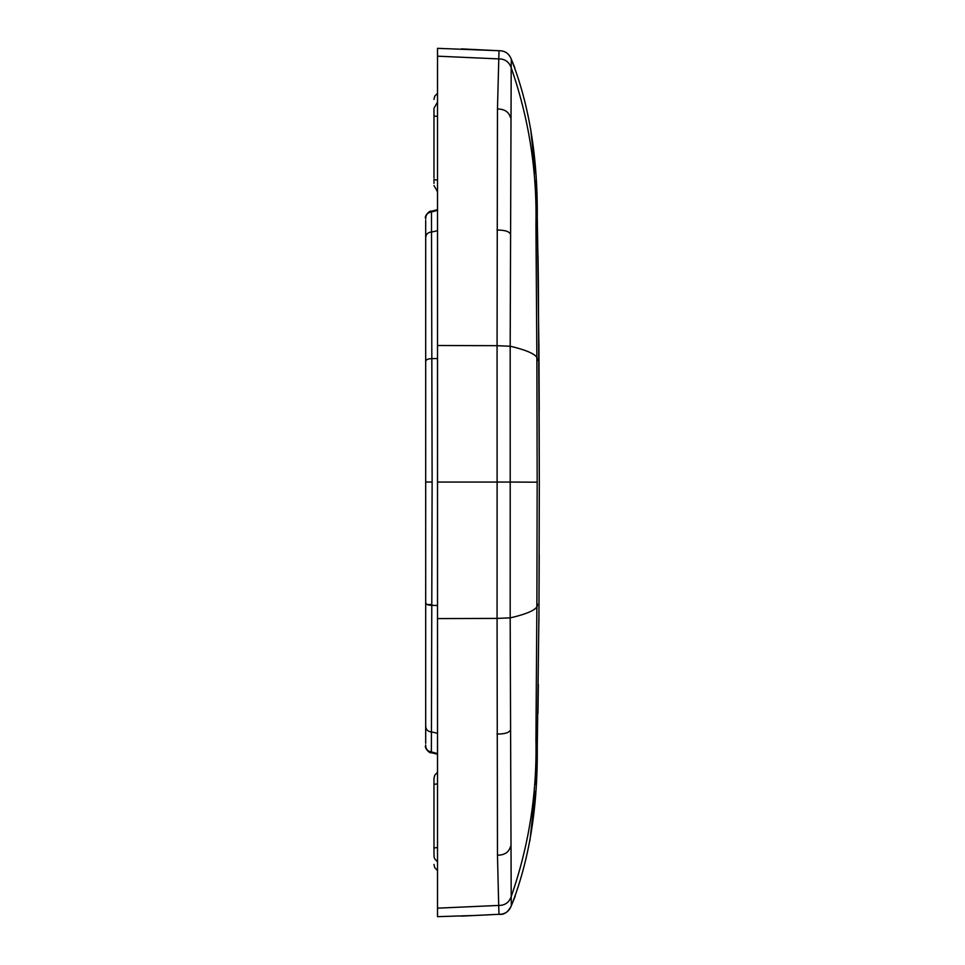 <?xml version="1.0" encoding="UTF-8"?>
<svg xmlns="http://www.w3.org/2000/svg" width="965" height="965" viewBox="0 0 965 965"><rect width="100%" height="100%" fill="white"/><g stroke="black" fill="none" stroke-linecap="round" stroke-linejoin="round"><path stroke-width="1.45" d="M437.519 180.19L433.973 179.526L433.973 183.386M437.519 102.121L433.973 108.273L433.973 178.091M437.519 73.352L437.519 146.065A4.741 3.426 180 0 0 437.519 146.137M437.519 817.886A4.741 3.426 180 0 0 437.519 817.946L437.519 890.623M425.686 741.542L425.686 742.362M425.686 220.503L425.686 721.386M425.686 743.364L425.686 482.005L432.127 482.005L431.464 211.214C429.473 210.02 423.912 216.848 425.686 218.199L425.686 219.103M437.519 230.707L431.934 231.962C427.76 232.263 425.674 234.435 425.686 238.5L425.686 258.391M425.686 222.384L425.686 221.552M425.686 359.463L425.686 242.577M431.982 604.572L427.242 604.548M432.127 482.005L431.367 751.916C427.519 751.301 425.625 748.985 425.686 744.956L425.686 745.245M431.367 212.023C427.519 212.638 425.625 214.954 425.686 218.971C425.625 214.954 427.519 212.638 431.367 212.023L437.519 210.31M437.519 753.629L431.367 751.916L431.464 752.7C429.485 753.87 424.045 747.393 425.686 745.716M437.519 783.797L433.973 784.449L433.973 778.417L433.973 849.67M437.519 861.854L434.745 858.886L434.057 856.775L433.973 849.767M437.519 903.24L437.519 916.666L477.144 915.399M437.519 618.589L497.072 618.42L497.47 855.195L498.7 905.435L437.519 908.162L437.519 345.518L497.072 345.675L497.47 108.997L499.002 50.723L437.519 48.334L437.519 345.518M437.519 618.312L437.519 828.778M463.128 916.062L462.259 916.099M535.804 180.781L537.252 217.62C537.831 157.331 529.194 104.558 511.329 59.287L511.197 67.779C528.808 118.297 537.059 170.491 535.937 224.363L537.252 217.692L538.386 283.867L539.314 482.005M535.937 224.363L536.89 361.296C539.785 356.169 530.883 351.139 510.183 346.206L511.197 67.779C509.098 61.857 504.936 58.901 498.7 58.901L437.519 56.175L437.519 82.037M510.183 346.206L510.208 482.054L537.167 482.186L536.89 361.296M463.079 48.962L461.403 48.889M437.519 345.784L437.519 135.389M535.937 740.071L537.252 747.393C537.831 807.681 529.194 860.454 511.329 905.737L511.197 896.569C528.808 846.088 537.059 793.918 535.937 740.071L536.89 603.077C539.785 608.107 530.883 613.052 510.183 617.902L511.197 896.569C509.098 902.492 504.936 905.447 498.7 905.435L499.002 914.289L461.403 916.135M537.167 482.186L536.89 603.077M537.264 217.692L538.94 350.054L539.314 482.5L538.94 614.946L537.264 747.32L538.94 614.946L539.314 483.007M433.973 115.74A7.105 0.76 0 0 0 437.519 116.391M437.519 358.522L431.982 358.618C427.784 358.751 425.686 359.776 425.686 361.706M437.519 605.477L431.982 605.381C427.784 605.248 425.686 604.223 425.686 602.293M437.519 733.267L431.934 732.013C427.76 731.699 425.674 729.528 425.686 725.463L425.686 705.704M433.973 848.235A7.105 0.748 0 0 1 437.519 847.584M511.329 59.287C509.134 53.57 505.033 50.711 499.002 50.723L499.002 50.723C505.021 50.711 509.134 53.557 511.329 59.287L514.852 67.888M510.183 346.266L497.072 345.675L497.108 482.054L437.519 482.054M511.329 905.737L511.317 905.737C508.097 912.178 503.995 915.037 499.002 914.301C505.021 914.313 509.134 911.455 511.329 905.737L515.25 896.075M499.014 914.289L476.867 915.411M497.072 618.42L497.108 482.054L510.208 482.054L510.183 617.841L497.072 618.42M537.252 747.393L535.804 784.268M510.159 233.687C508.736 231.298 504.357 230.08 497.035 230.056M510.461 117.525C508.844 111.892 504.502 109.045 497.47 108.997M510.159 730.433C508.736 732.821 504.357 734.027 497.035 734.063M510.461 846.679C508.844 852.3 504.502 855.147 497.47 855.195M433.973 185.557L437.519 191.709M425.686 482.005L425.686 471.644M437.519 772.265L434.757 775.197L433.973 778.417M437.519 754.28L431.464 752.7M431.464 211.214L437.519 209.646M437.519 870.623L434.733 867.656L433.973 864.471M437.519 93.243L434.733 96.211L433.973 99.395M499.002 50.723L462.223 48.926M535.358 173.543L530.666 129.008M539.218 410.33L538.904 342.997M538.337 280.55L538.012 255.423M537.252 217.62L537.421 224.145M535.37 791.36L529.906 840.708M539.218 554.658L538.904 622.16M538.349 684.306L537.951 713.509"/></g></svg>
